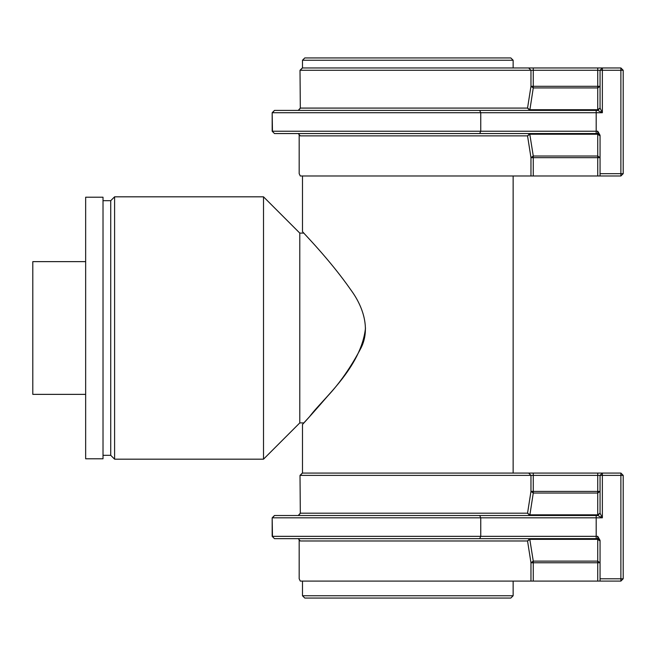 <?xml version="1.0" encoding="UTF-8"?>
<svg xmlns="http://www.w3.org/2000/svg" width="656" height="656" viewBox="0 0 656 656"><rect width="100%" height="100%" fill="white"/><g stroke="black" fill="none" stroke-linecap="round" stroke-linejoin="round"><path stroke-width="0.98" d="M513.14 581.093L513.14 595.755L302.482 595.755L304.802 598.067L510.819 598.067L304.802 598.067M304.802 57.933L510.819 57.933L304.802 57.933L302.482 60.245L513.14 60.245L513.14 67.962M513.14 175.988L513.14 473.066M302.482 175.988L302.482 231.543C302.178 231.871 329.402 258.981 351.14 290.305C362.973 306.434 370.665 328.705 361.071 347.86C351.214 366.696 340.038 382.809 327.549 396.199C305.622 421.578 294.109 433.444 309.657 416.56C322.317 399.168 361.169 367.918 365.499 328M103.017 200.679L110.733 200.679L110.733 455.321L110.733 200.679L110.733 455.321L114.595 459.175L114.595 196.825L263.515 196.825L299.784 233.093L303.892 233.093M114.595 459.175L263.515 459.175L263.515 196.825M263.515 459.175L299.784 422.907L299.784 233.093M274.487 133.553L272.174 131.233L274.487 133.553L597.739 133.553L597.739 156.021L600.051 157.661L597.739 157.661L597.739 156.021L533.271 156.021L529.794 134.226L527.547 135.866L530.966 157.661L533.271 156.021L533.271 157.661L597.739 157.661L597.739 175.988L620.888 175.988L623.2 173.676L620.888 175.988L620.888 173.676L600.051 173.676L600.051 175.988M298.833 133.644L299.177 135.243L300.276 135.866L527.547 135.866L529.794 133.553L529.794 134.226L597.739 134.226L600.051 135.866L597.739 133.553L597.739 131.233L272.47 131.233L272.174 112.717L274.487 110.405L272.47 112.717L596.189 112.717L596.189 133.553M600.051 173.676L600.051 135.243L597.739 131.233M300.276 135.866L298.259 133.553L298.767 133.496M529.794 133.553L298.259 133.553M597.739 175.988L533.271 175.988L533.271 157.661L530.966 157.661L530.966 175.988L533.271 175.988M302.482 60.245L302.482 67.962L300.013 70.274L300.317 108.084L298.3 110.405L529.794 110.405L533.271 87.929L530.966 86.297L533.271 86.297L533.271 87.929L597.739 87.929L597.739 86.297L600.051 86.297L597.739 87.929L597.739 110.405L596.189 110.405L596.189 112.717L602.364 112.717L602.364 70.274L620.888 70.274L620.888 67.962L602.364 67.962L600.051 70.274L600.051 108.084L602.364 112.717L597.739 110.405L600.051 108.084L597.739 109.724L529.794 109.724L527.547 108.084L300.292 108.084L300.022 108.716M596.189 110.405L274.487 110.405L298.259 110.405L300.292 108.084M623.2 70.274L620.888 70.274L620.888 173.676L623.2 173.676L623.2 70.274L620.888 67.962M528.654 67.962L302.334 67.962L300.317 70.274L530.966 70.274L528.654 67.962L533.271 67.962L533.271 70.274L530.966 70.274L530.966 86.297L527.547 108.084L529.794 110.405M597.739 67.962L597.739 86.297L533.271 86.297L533.271 70.274L602.364 70.274L602.364 67.962L533.271 67.962M530.966 175.988L300.292 175.988L299.177 173.676L299.177 135.243M274.487 538.658L272.174 536.337L274.487 538.658L597.739 538.658L597.739 561.126L600.051 562.758L597.739 562.758L597.739 561.126L533.271 561.126L529.794 539.33L527.547 540.97L530.966 562.758L533.271 561.126L533.271 562.758L597.739 562.758L597.739 581.093L620.888 581.093L623.2 578.781L620.888 581.093L620.888 578.781L600.051 578.781L600.051 581.093M298.833 538.748L299.177 540.347L300.276 540.97L527.547 540.97L529.794 538.658L529.794 539.33L597.739 539.33L600.051 540.97L597.739 538.658L597.739 536.337L272.47 536.337L272.174 517.822L274.487 515.509L272.47 517.822L596.189 517.822L596.189 538.658M600.051 578.781L600.051 540.347L597.739 536.337M300.276 540.97L298.259 538.658L298.767 538.601M529.794 538.658L298.259 538.658M597.739 581.093L533.271 581.093L533.271 562.758L530.966 562.758L530.966 581.093L533.271 581.093M302.482 424.457L302.482 473.066L300.013 475.379L300.317 513.189L298.3 515.509L529.794 515.509L533.271 493.033L530.966 491.401L533.271 491.401L533.271 493.033L597.739 493.033L597.739 491.401L600.051 491.401L597.739 493.033L597.739 515.509L596.189 515.509L596.189 517.822L602.364 517.822L602.364 475.379L620.888 475.379L620.888 473.066L602.364 473.066L600.051 475.379L600.051 513.189L602.364 517.822L597.739 515.509L600.051 513.189L597.739 514.829L529.794 514.829L527.547 513.189L300.292 513.189L300.022 513.82M596.189 515.509L274.487 515.509L298.259 515.509L300.292 513.189M623.2 475.379L620.888 475.379L620.888 578.781L623.2 578.781L623.2 475.379L620.888 473.066M528.654 473.066L302.334 473.066L300.317 475.379L530.966 475.379L528.654 473.066L533.271 473.066L533.271 475.379L530.966 475.379L530.966 491.401L527.547 513.189L529.794 515.509M597.739 473.066L597.739 491.401L533.271 491.401L533.271 475.379L602.364 475.379L602.364 473.066L533.271 473.066M530.966 581.093L300.292 581.093L299.177 578.781L299.177 540.347M85.657 261.637L32.8 261.637L32.8 394.363L85.657 394.363M85.657 458.79L85.657 197.21L85.657 458.79L103.017 458.79L103.017 197.21L103.017 458.79M479.675 110.405L480.758 112.717L480.758 131.233L479.675 133.553M479.675 515.509L480.758 517.822L480.758 536.337L479.675 538.658M513.14 595.755L510.819 598.067M302.482 595.755L302.482 581.093M510.819 57.933L513.14 60.245M110.733 200.679L114.595 196.825M299.784 422.907L303.892 422.907M298.259 110.405L300.022 108.634L298.259 110.405M300.013 70.274L302.334 67.962M272.174 131.233L272.174 112.717L274.487 110.405M298.259 515.509L300.022 513.738L298.259 515.509M300.013 475.379L302.334 473.066M272.174 536.337L272.174 517.822L274.487 515.509M85.657 197.21L103.017 197.21M103.017 455.321L110.733 455.321"/></g></svg>
